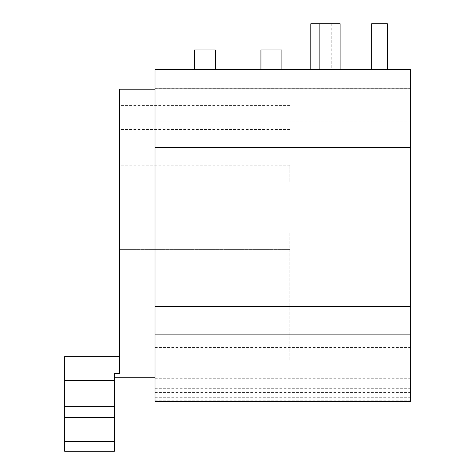 <?xml version="1.0" encoding="UTF-8"?>
<svg xmlns="http://www.w3.org/2000/svg" width="475" height="475" viewBox="0 0 475 475"><rect width="100%" height="100%" fill="white"/><g stroke="black" fill="none" stroke-linecap="round" stroke-linejoin="round"><path stroke-width="0.36" stroke-dasharray="2.38 1.78" d="M155.01 401.494L155.01 69.576L410.335 69.576L410.335 401.494M155.01 362.87L155.01 347.486L155.01 362.87M155.01 103.621L155.01 88.237L155.01 103.621M410.335 362.87L410.335 347.486L410.335 362.87M410.335 103.621L410.335 88.237L410.335 103.621M155.01 318.945L410.335 318.945M204.897 69.576L215.371 69.576L204.897 69.576M271.409 69.576L281.889 69.576L271.409 69.576M321.296 69.576L310.822 69.576L321.296 69.576M329.614 69.576L319.135 69.576L329.614 69.576M379.495 69.576L387.357 69.576L379.495 69.576M215.371 49.934L194.423 49.934M281.889 49.934L260.935 49.934M310.822 23.75L340.088 23.75M321.296 23.75L331.77 23.75L321.296 23.75M371.64 23.75L387.357 23.75M64.665 451.25L64.665 417.418L114.422 417.418L114.422 380.546L64.665 380.546L114.422 380.546L114.422 373.504L114.422 377.275L114.422 373.504L119.658 373.504L119.658 89.217M119.658 181.527L119.658 165.158L119.658 181.527M114.422 380.546L64.665 380.546L64.665 356.636L64.665 360.905L64.665 356.636L119.658 356.636M289.875 233.243L289.875 360.905L289.875 233.243M114.422 417.418L114.422 451.25M64.665 417.418L64.665 406.731L114.422 406.731M64.665 380.546L64.665 406.731M289.875 181.527L289.875 165.158L289.875 181.527M155.01 174.794L410.335 174.794M155.01 392.57L410.335 392.57M155.01 397.278L410.335 397.278M155.01 121.077L410.335 121.077M64.665 441.697L114.422 441.697M155.01 347.486L410.335 347.486M155.01 378.254L410.335 378.254M155.01 88.237L410.335 88.237M155.01 119.005L410.335 119.005M155.01 400.841L410.335 400.841M155.01 388.692L410.335 388.692M331.77 23.75L331.77 69.576M289.875 360.905L64.665 360.905M289.875 105.587L119.658 105.587M289.875 249.612L119.658 249.612L289.875 249.612M289.875 216.879L119.658 216.879L289.875 216.879M289.875 197.891L119.658 197.891M289.875 165.158L119.658 165.158M289.875 129.479L119.658 129.479M289.875 337.012L119.658 337.012"/><path stroke-width="0.71" d="M155.01 233.243L155.01 401.494L410.335 401.494L410.335 69.576L155.01 69.576L155.01 233.243M155.01 147.547L410.335 147.547M155.01 88.867L410.335 88.867M194.423 69.576L194.423 49.934L215.371 49.934L215.371 69.576M260.935 69.576L260.935 49.934L281.889 49.934L281.889 69.576M340.088 69.576L340.088 23.75L310.822 23.75L310.822 69.576M387.357 69.576L387.357 23.75L371.64 23.75L371.64 69.576M119.658 356.636L64.665 356.636L64.665 406.731L114.422 406.731L114.422 373.504L119.658 373.504L119.658 89.217L155.01 89.217M114.422 441.697L114.422 451.25L64.665 451.25L64.665 417.418L114.422 417.418L114.422 441.697L64.665 441.697M114.422 406.731L114.422 417.418M64.665 406.731L64.665 417.418M64.665 380.546L114.422 380.546M155.01 334.875L410.335 334.875M155.01 306.411L410.335 306.411M319.135 23.75L319.135 69.576M155.01 377.275L114.422 377.275"/></g></svg>
